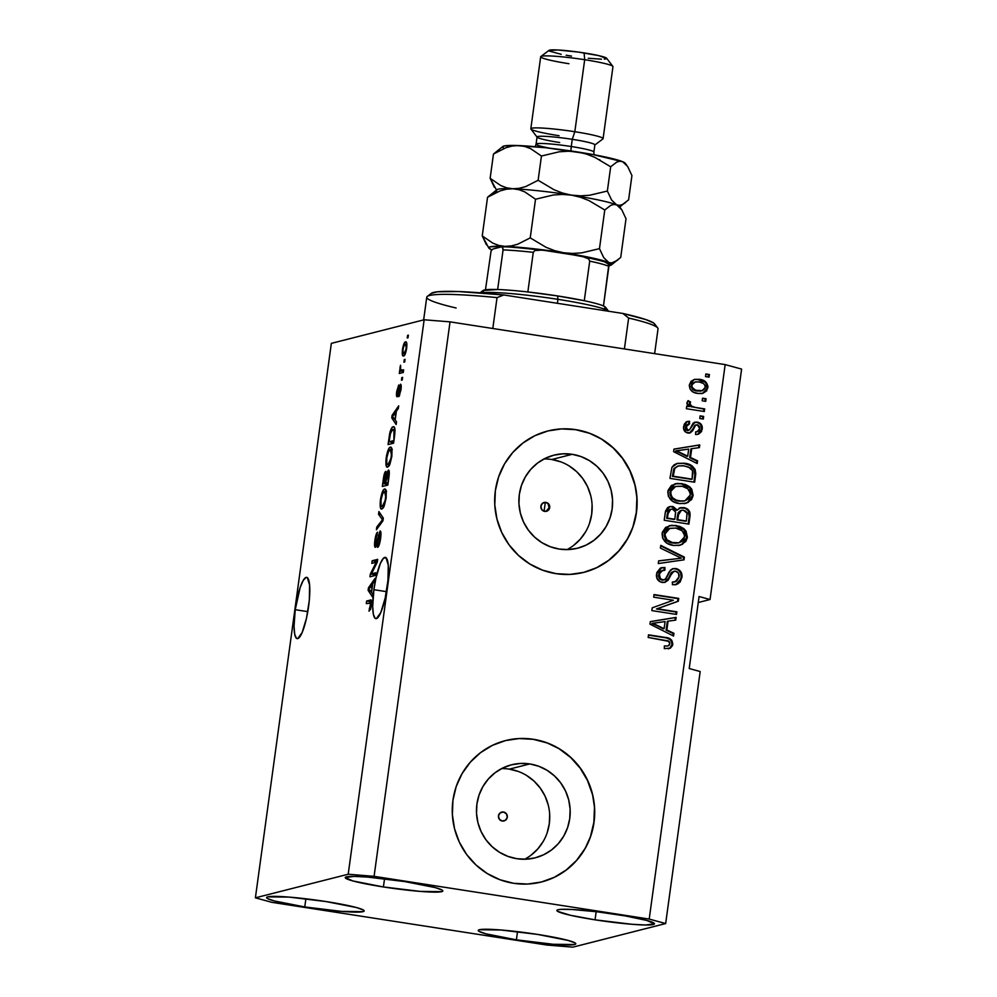 <?xml version="1.0" encoding="UTF-8"?>
<svg xmlns="http://www.w3.org/2000/svg" width="997" height="997" viewBox="0 0 997 997"><rect width="100%" height="100%" fill="white"/><g stroke="black" fill="none" stroke-linecap="round" stroke-linejoin="round"><path stroke-width="1.5" d="M546.094 511.374L549.06 507.735L548.213 504.357M545.907 502.388A4.561 4.449 -104.3 0 1 546.418 511.311A4.561 4.449 -104.3 0 1 544.674 511.386L541.745 509.592L540.885 506.202L542.605 503.223L545.907 502.388L548.849 504.195L549.696 507.573L547.976 510.551L544.674 511.386A4.561 4.449 -104.3 0 1 544.175 502.463A4.561 4.449 -104.3 0 1 545.907 502.388L545.284 502.55L545.907 502.388M503.497 812.019A4.561 4.449 -104.3 0 1 503.996 820.942A4.561 4.449 -104.3 0 1 502.264 821.029L499.323 819.222L498.463 815.833L500.195 812.854L503.497 812.019L506.426 813.826L507.286 817.204L505.554 820.195L502.264 821.029A4.561 4.449 -104.3 0 1 501.753 812.106L503.497 812.019L500.182 812.867L501.765 812.106A4.561 4.449 -104.3 0 1 503.497 812.019M524.621 859.252A48.006 46.797 75.7 0 0 549.06 808.903A48.006 46.797 75.7 0 0 509.367 769.136L529.818 763.939A48.006 46.797 -104.3 0 1 570.122 809.128A48.006 46.797 -104.3 0 1 535.152 857.844A48.006 46.797 -104.3 0 1 516.832 858.704L507.909 856.386L499.572 852.335L492.144 846.715L485.913 839.723L481.127 831.648L477.962 822.799L476.529 813.49L476.902 804.118L479.071 795.008L482.922 786.533L488.343 779.006L495.098 772.725L502.937 767.927L511.561 764.786L520.633 763.44L529.818 763.939L538.754 766.257L547.091 770.307L554.506 775.94L560.738 782.919L565.523 790.995L568.701 799.856L570.122 809.153L569.748 818.537L567.592 827.647L563.729 836.122L558.32 843.649L551.565 849.93L543.714 854.728L535.09 857.856L526.017 859.202L516.832 858.704A48.006 46.797 -104.3 0 1 476.541 813.527A48.006 46.797 -104.3 0 1 511.498 764.799A48.006 46.797 -104.3 0 1 529.818 763.939L509.367 769.136A48.006 46.797 75.7 0 0 501.578 768.6M567.044 549.609A48.006 46.797 75.7 0 0 591.47 499.273A48.006 46.797 75.7 0 0 551.777 459.505L572.228 454.308A48.006 46.797 -104.3 0 1 612.532 499.485A48.006 46.797 -104.3 0 1 577.575 548.213A48.006 46.797 -104.3 0 1 559.255 549.073L550.319 546.755L541.982 542.704L534.554 537.084L528.335 530.092L523.537 522.017L520.372 513.156L518.951 503.859L519.325 494.475L521.481 485.377L525.344 476.89L530.753 469.363L537.508 463.082L545.347 458.284L553.971 455.155L563.056 453.809L572.228 454.308L581.164 456.626L589.501 460.676L596.929 466.297L603.16 473.288L607.946 481.364L611.111 490.225L612.532 499.522L612.158 508.906L610.002 518.004L606.139 526.478L600.73 534.006L593.975 540.287L586.136 545.097L577.512 548.225L568.427 549.571L559.255 549.073A48.006 46.797 -104.3 0 1 518.951 503.896A48.006 46.797 -104.3 0 1 553.921 455.168A48.006 46.797 -104.3 0 1 572.228 454.308L551.777 459.505A48.006 46.797 75.7 0 0 544.001 458.969M583.793 572.365A72.943 71.123 75.7 0 0 636.846 498.301A72.943 71.123 75.7 0 0 575.605 429.682L575.768 429.645A72.943 71.123 -104.3 0 1 637.008 498.301A72.943 71.123 -104.3 0 1 583.868 572.353A72.943 71.123 -104.3 0 1 556.039 573.661L542.468 570.134L529.793 563.978L518.502 555.429L509.043 544.811L501.765 532.535L496.955 519.076L494.786 504.943L495.359 490.686L498.637 476.853L504.494 463.966L512.72 452.526L522.989 442.98L534.903 435.689L548.014 430.928L561.81 428.884L575.768 429.645L589.339 433.159L602.014 439.316L613.292 447.865L622.751 458.483L630.029 470.758L634.852 484.218L637.008 498.35L636.447 512.608L633.17 526.441L627.3 539.327L619.075 550.768L608.806 560.314L596.891 567.605L583.781 572.365L569.985 574.409L556.039 573.661A72.943 71.123 -104.3 0 1 494.786 504.993A72.943 71.123 -104.3 0 1 547.926 430.953A72.943 71.123 -104.3 0 1 575.768 429.645L575.605 429.682A72.943 71.123 75.7 0 0 547.852 430.966M541.383 882.009A72.943 71.123 75.7 0 0 594.436 807.931A72.943 71.123 75.7 0 0 533.196 739.313L533.345 739.276A72.943 71.123 -104.3 0 1 594.598 807.944A72.943 71.123 -104.3 0 1 541.458 881.984A72.943 71.123 -104.3 0 1 513.617 883.292L500.045 879.765L487.371 873.621L476.092 865.072L466.621 854.454L459.343 842.178L454.532 828.719L452.376 814.586L452.937 800.329L456.215 786.483L462.085 773.597L470.31 762.169L480.579 752.623L492.493 745.32L505.604 740.559L519.4 738.515L533.345 739.276L546.917 742.802L559.591 748.946L570.882 757.496L580.341 768.114L587.619 780.389L592.43 793.849L594.598 807.981L594.025 822.251L590.747 836.084L584.89 848.97L576.665 860.399L566.396 869.957L554.482 877.248L541.371 882.009L527.575 884.052L513.617 883.292A72.943 71.123 -104.3 0 1 452.376 814.636A72.943 71.123 -104.3 0 1 505.516 740.584A72.943 71.123 -104.3 0 1 533.345 739.276L533.196 739.313A72.943 71.123 75.7 0 0 505.429 740.609M308.609 606.301A31.007 6.368 98.8 0 1 297.168 638.628A31.007 6.368 98.8 0 1 295.237 609.69L307.786 611.647L295.237 609.69L300.159 587.557L303.238 580.366L306.116 577.388L307.338 577.649L309.618 585.152L309.307 600.356L306.503 618.14L302.153 632.497L297.742 638.603L296.508 638.342L294.726 634.391L294.04 626.415L295.237 609.69A31.007 6.368 98.8 0 1 306.69 577.363A31.007 6.368 98.8 0 1 308.609 606.301M387.26 586.298A31.007 6.368 98.8 0 1 375.819 618.639A31.007 6.368 98.8 0 1 373.9 589.701L386.437 591.645L373.9 589.701L376.006 577.861L380.356 563.492L383.384 558.32L386.001 557.647L388.269 565.162L387.958 580.366L385.154 598.138L380.804 612.507L376.392 618.601L375.159 618.352L373.377 614.389L372.691 606.413L373.9 589.701A31.007 6.368 98.8 0 1 385.341 557.36A31.007 6.368 98.8 0 1 387.26 586.298M595.047 919.832L596.169 911.682L595.047 919.832L631.824 924.269L645.595 925.004L654.443 923.858A49.239 4.2 7.8 0 1 595.047 919.832A49.239 4.2 7.8 0 1 556.887 910.448A49.239 4.2 7.8 0 1 616.283 914.436A49.239 4.2 7.8 0 1 654.456 923.82L646.841 920.455L625.368 915.931L597.253 911.806L571.979 909.488L561.037 909.351L558.046 909.738L556.887 910.411L557.61 911.333L570.384 915.271L595.047 919.832M516.396 939.835L517.518 931.672L516.396 939.835L553.173 944.271L574.633 944.533L575.792 943.86L575.07 942.938L568.19 940.458L537.632 934.426A49.239 4.2 7.8 0 1 575.805 943.81A49.239 4.2 7.8 0 1 516.396 939.835A49.239 4.2 7.8 0 1 478.236 930.45A49.239 4.2 7.8 0 1 537.632 934.426L500.855 929.989L479.395 929.727L478.236 930.4L478.959 931.323L485.838 933.803L516.396 939.835M304.758 906.946L305.88 898.796L304.758 906.946L341.547 911.395L362.995 911.644L364.154 910.984L363.431 910.049L356.565 907.569L325.994 901.55A49.239 4.2 7.8 0 1 364.167 910.934A49.239 4.2 7.8 0 1 304.758 906.946A49.239 4.2 7.8 0 1 266.598 897.562A49.239 4.2 7.8 0 1 325.994 901.55L289.217 897.113L267.757 896.851L266.61 897.524L267.321 898.447L274.2 900.927L304.758 906.946M383.409 886.956L384.53 878.793L383.409 886.956L420.198 891.393L441.646 891.654L442.805 890.982L442.095 890.059L435.215 887.579L404.645 881.56A49.239 4.2 7.8 0 1 442.818 890.932A49.239 4.2 7.8 0 1 383.409 886.956A49.239 4.2 7.8 0 1 345.249 877.572L352.851 880.937L383.409 886.956M545.259 502.55L543.851 502.563M678.471 465.886L673.997 468.49L674.782 468.291L673.997 468.49L672.414 476.404L673.199 476.205L674.782 468.291L678.471 465.886L684.104 465.861L689.999 467.805C692.454 469.388 693.364 471.681 692.728 474.647L692.117 479.146L691.332 479.345L672.414 476.404L691.332 479.345L672.414 476.404L673.785 468.889L677.636 466.098M700.181 671.529L665.66 923.558L572.851 947.15L546.967 945.056L271.832 902.322L255.394 897.823L348.202 874.232L424.149 319.775L331.34 343.367L255.394 897.823L331.34 343.367L424.149 319.775L348.202 874.232L374.087 876.326L649.209 919.072L725.168 364.603L450.033 321.857L374.087 876.326L450.033 321.857L424.149 319.775L450.033 321.857L725.168 364.603L649.209 919.072L665.66 923.558L700.181 671.529L689.214 668.538L699.084 596.53L710.038 599.521L698.261 602.512L710.038 599.521L741.606 369.089L710.038 599.521L699.084 596.53L689.214 668.538L700.181 671.529M371.445 573.898L375.832 572.777L375.47 575.394L369.962 576.802L370.348 574.01L376.193 562.258L371.806 563.38L372.168 560.763L377.676 559.354L377.29 562.158L371.445 573.898L377.29 562.158L377.676 559.354L372.168 560.763L371.806 563.38L376.193 562.258L370.348 574.01L369.962 576.802L375.47 575.394L375.832 572.777L371.445 573.898L374.972 574.446L371.445 573.898M379.745 533.557L379.982 538.417C379.433 542.119 378.723 544.237 377.875 544.773L379.159 544.973L377.875 544.773L377.589 547.378C378.798 546.767 379.807 543.801 380.605 538.48C381.228 533.657 381.053 531.152 380.081 530.94L380.954 532.946L380.48 539.315L379.246 544.736L377.589 547.378L379.907 539.003L379.932 533.594L376.031 546.668L374.972 547.154L374.548 544.399L376.48 533.669L377.589 532.211L375.483 540.561L375.919 544.599L380.081 530.94L375.67 544.686L376.766 544.848L375.769 544.674L375.545 540.125L377.589 532.211C376.492 532.847 375.595 535.563 374.884 540.374C374.311 544.861 374.473 547.166 375.395 547.303C376.318 546.655 377.128 544.262 377.838 540.125L379.845 533.557M378.91 511.561L383.322 518.104L382.948 520.808L376.417 529.743L376.779 527.052L382.474 519.761L378.536 514.278L378.91 511.561L378.536 514.278L382.474 519.761L376.779 527.052L376.417 529.743L382.948 520.808L383.322 518.104L378.91 511.561M386.101 498.301L383.06 508.134L381.041 508.782L380.231 506.638L380.829 497.441L383.309 490.15L384.904 489.004L385.989 490.001L386.101 498.301L386.275 491.097L384.655 489.029C383.072 489.253 381.677 492.817 380.455 499.721C379.795 506.613 380.306 509.704 381.988 508.981L384.219 505.953L386.101 498.301M391.846 456.402L388.793 466.247L386.774 466.883L385.964 464.739L386.562 455.542L389.054 448.264L390.65 447.105L391.734 448.102L391.846 456.402L392.02 449.198L390.388 447.13C388.818 447.354 387.422 450.918 386.2 457.822C385.54 464.714 386.038 467.805 387.721 467.082L389.964 464.054L391.846 456.402M395.173 419.999L396.519 421.781L396.145 424.51L391.746 417.855L392.095 415.3L398.7 405.854L398.326 408.571L396.382 411.188L395.173 419.999L396.382 411.188L398.326 408.571L398.7 405.854L392.095 415.3L391.746 417.855L396.145 424.51L396.519 421.781L395.173 419.999M407.599 335.353L408.384 335.154L408.022 337.771L407.237 337.971L407.599 335.353L407.237 337.971L408.022 337.771L408.384 335.154L407.599 335.353M405.492 341.896L406.863 343.928L406.514 349.224L405.206 354.109L403.249 355.979L402.265 353.848L402.614 348.626L403.91 343.778L405.492 341.896C404.371 341.971 403.361 344.488 402.489 349.448C402.015 354.371 402.389 356.54 403.598 355.954C404.732 355.929 405.742 353.412 406.639 348.389C407.112 343.417 406.726 341.248 405.492 341.896L405.879 341.859M404.284 359.568L405.069 359.369L404.707 361.986L403.922 362.185L404.284 359.568L403.922 362.185L404.707 361.986L405.069 359.369L404.284 359.568M401.554 370.373L403.511 370.685L401.554 370.373L403.635 369.85L403.274 372.467L399.274 373.489L400.532 365.263L400.62 369.65L401.554 370.373L399.984 367.793L400.271 370.697L399.274 373.489L403.274 372.467L403.635 369.85L400.806 370.111M401.816 377.576L402.601 377.377L402.24 379.994L401.455 380.193L401.816 377.576L401.455 380.193L402.24 379.994L402.601 377.377L401.816 377.576M400.221 386.824L400.919 390.151L398.788 396.669L400.931 390.101C401.417 386.263 401.28 384.306 400.482 384.231L401.18 387.733L399.373 395.946L400.42 386.948L397.591 396.295L396.993 396.781L396.557 395.996L396.632 392.357L398.725 384.992L397.604 393.927L400.482 384.231L397.392 394.176L398.725 384.992L396.769 391.26C396.295 394.787 396.407 396.619 397.105 396.781L399.772 387.521L401.218 386.973L400.333 386.836M393.142 426.853L394.388 427.377L395.036 430.405L393.591 443.167L388.082 444.562L390.101 431.788L391.447 428.398L393.142 426.853C392.02 426.741 390.874 428.934 389.702 433.421L388.082 444.562L393.591 443.167L394.6 435.739C395.323 428.947 394.824 425.981 393.142 426.853L393.616 426.816M388.344 470.086L389.329 472.927L387.845 485.065L382.337 486.461L384.431 473.625L385.914 471.382L386.512 473.899L388.344 470.086L386.512 473.899L385.739 471.382C384.78 471.992 383.995 474.41 383.409 478.647L382.337 486.461L387.845 485.065L388.917 477.301C389.565 472.428 389.378 470.023 388.344 470.086L388.556 470.073M371.545 592.492L372.89 594.274L372.517 597.004L368.117 590.349L368.466 587.794L375.071 578.347L374.698 581.064L372.753 583.681L371.545 592.492L372.753 583.681L374.698 581.064L375.071 578.347L368.466 587.794L368.117 590.349L372.517 597.004L372.89 594.274L371.545 592.492M371.445 605.291L370.523 609.329L368.99 611.161L370.884 603.173L366.285 603.634L366.647 601.017L370.996 600.094L371.445 605.291C371.856 601.041 371.495 599.297 370.386 600.069L366.647 601.017L366.285 603.634L370.759 602.836L368.99 611.161L370.523 609.329L371.445 605.291M657.235 608.768L676.888 611.822L676.527 614.439L651.839 610.6L652.225 607.821L673.361 600.244L653.683 597.178L654.032 594.561L678.733 598.399L678.346 601.203L657.235 608.768L678.346 601.203L678.733 598.399L654.032 594.561L653.683 597.178L673.361 600.244L652.225 607.821L651.839 610.6L676.527 614.439L676.888 611.822L676.103 612.021L675.792 614.326L676.103 612.021L676.888 611.822L657.235 608.768M672.676 568.739L677.262 568.901L680.814 571.667L681.985 576.827L680.203 581.949L677.324 584.18L672.414 584.716L672.452 582.049L676.402 581.313L678.945 577.5L678.533 573.2L675.517 571.156L672.539 572.004L668.115 580.242L664.887 582.385L660.251 581.887L656.911 578.347L656.824 572.614L660.263 568.203L664.949 567.517L664.912 570.184L661.161 571.032L659.403 574.471L660.388 578.671L663.366 579.93L666.058 578.634L670.557 570.022L673 568.639L675.804 568.527L673.062 568.626L669.373 571.505L665.311 579.431L663.628 580.03M660.774 545.371L684.378 557.136L684.004 559.84L658.282 563.542L658.656 560.85L681.287 558.183L660.4 548.088L660.774 545.371L660.4 548.088L681.287 558.183L658.656 560.85L658.282 563.542L684.004 559.84L684.378 557.136L683.593 557.335L683.232 559.953L683.593 557.335L684.378 557.136L660.774 545.371M669.149 525.731L675.355 525.656L683.867 529.606L686.621 537.607L687.407 537.408L685.836 541.471L680.428 545.097L673.698 545.471L667.143 543.303L662.594 538.093L662.307 532.323L665.622 527.425L671.629 525.269L679.593 526.304L683.768 528.597L686.036 531.102L687.407 537.408L684.652 529.407L676.14 525.456L669.548 525.618L662.083 533.457C662.444 540.636 666.32 544.636 673.698 545.471L679.792 545.272L682.521 544.237L679.406 545.371M674.894 483.832L681.088 483.769L689.6 487.707L692.367 495.708L693.152 495.509L691.569 499.584L686.16 503.198L679.443 503.572L672.875 501.404L668.326 496.194L668.04 490.437L671.355 485.527L677.362 483.383L685.325 484.417L689.5 486.698L691.781 489.203L693.152 495.509L690.385 487.508L681.873 483.57L675.281 483.719L667.816 491.558C668.177 498.737 672.053 502.737 679.443 503.572L685.537 503.373L688.254 502.338L685.138 503.473M690.497 457.473L697.576 460.826L697.202 463.555L673.611 451.666L673.96 449.111L699.757 444.899L699.383 447.616L691.706 448.675L690.497 457.473L691.706 448.675L699.383 447.616L699.757 444.899L673.96 449.111L673.611 451.666L697.202 463.555L697.576 460.826L696.791 461.025L696.492 463.194L696.791 461.025L697.576 460.826L690.497 457.473M705.864 373.975L709.39 374.523L709.041 377.14L705.515 376.592L705.864 373.975L705.515 376.592L709.041 377.14L709.39 374.523L708.605 374.722L708.294 377.028L708.605 374.722L709.39 374.523L705.864 373.975M694.024 379.508L700.206 379.458L705.564 381.739L707.932 386.126L706.661 390.886L702.536 393.404L698.448 393.528L693.426 392.182L690.011 389.017L689.301 384.942L691.046 381.303L694.548 379.371L699.383 379.321L694.423 379.408L689.301 384.942C689.55 390.064 692.329 392.893 697.638 393.416L702.848 393.329L707.895 387.833L702.436 393.429M702.549 398.189L706.075 398.738L705.714 401.355L702.187 400.806L702.549 398.189L702.187 400.806L705.714 401.355L706.075 398.738L705.29 398.937L704.979 401.243L705.29 398.937L706.075 398.738L702.549 398.189M695.383 407.437L704.692 408.895L704.331 411.512L686.372 408.72L686.734 406.103L689.6 406.539L686.995 404.134L687.681 401.13L690.56 402.015L689.986 404.084L690.909 405.866L695.383 407.437L691.768 406.402L689.999 403.735L690.56 402.015L688.129 400.632L686.833 402.95L689.6 406.539L686.734 406.103L686.372 408.72L704.331 411.512L704.692 408.895L703.894 409.094L703.583 411.387L703.894 409.094L704.692 408.895L695.383 407.437M700.131 415.874L703.658 416.422L703.296 419.039L699.769 418.491L700.131 415.874L699.769 418.491L703.296 419.039L703.658 416.422L702.873 416.621L702.549 418.914L702.873 416.621L703.658 416.422L700.131 415.874M697.289 422.117L700.53 423.6L702.224 426.766L701.564 431.502L698.623 434.106L695.607 434.555L695.644 431.888L698.386 431.165L699.545 429.346L699.595 426.753L697.962 424.959L695.545 425.258L692.678 430.729L690.223 432.848L685.886 432.299L683.593 428.648L684.216 424.273L686.36 421.831L689.563 421.245L689.525 423.912L687.245 424.56L686.198 426.728L686.322 428.972L688.167 430.368L689.725 429.508L693.152 423.114L697.289 422.117L694.884 422.18L689.55 429.757L687.942 430.355L686.198 426.728L689.525 423.912L689.563 421.245L687.332 421.469L683.618 426.429C683.182 429.956 684.627 432.162 687.942 433.034L689.849 432.96L695.657 425.146L697.364 424.797L699.695 428.623L697.165 431.738L695.644 431.888L695.607 434.555L698.037 434.281L701.439 429.408L697.638 434.38L699.296 433.533L702.237 429.209C702.623 425.345 700.966 422.977 697.289 422.117L696.504 422.317L697.289 422.117M684.49 463.244L690.909 465.3L695.071 469.3L695.769 473.637L694.647 482.212L669.947 478.373L671.928 467.331L674.259 464.714L677.486 463.343L684.49 463.244L677.324 463.393L671.928 467.331L669.947 478.373L694.647 482.212L695.657 474.771L694.872 474.971L693.9 482.087L694.872 474.971L695.657 474.771C695.582 467.78 691.868 463.929 684.49 463.244L683.705 463.443L684.49 463.244M683.768 507.598L687.893 509.355L689.7 511.785L688.902 524.098L664.214 520.272L665.535 511.137L667.492 507.747L669.834 506.601L673.199 506.663L677.225 510.115L680.079 507.822L683.768 507.598L680.565 507.672L677.225 510.115L672.439 506.501L669.822 506.601L665.286 512.446L664.214 520.272L688.902 524.098L689.961 516.346L689.176 516.546L688.167 523.986L689.176 516.546L689.961 516.346C690.597 511.461 688.528 508.545 683.768 507.598L682.97 507.797L683.768 507.598M666.868 629.967L673.947 633.319L673.573 636.049L649.982 624.159L650.331 621.605L676.128 617.38L675.754 620.109L668.077 621.168L666.868 629.967L668.077 621.168L675.754 620.109L676.128 617.38L650.331 621.605L649.982 624.159L673.573 636.049L673.947 633.319L673.162 633.519L672.863 635.687L673.162 633.519L673.947 633.319L666.868 629.967M668.214 648.823L670.582 647.614L671.966 644.598L669.685 648.274L670.47 648.075L672.751 644.398L671.966 644.598L671.691 641.719L669.909 639.451L665.286 637.432L648.474 635.139L664.488 637.631C669.236 637.843 671.716 640.174 671.966 644.598L672.751 644.398L672.514 645.508L670.47 648.075L664.314 648.648L664.351 645.981L667.666 646.006L669.436 645.009L669.872 642.965L669.087 641.432L648.162 637.444L648.524 634.827L669.174 638.429L671.754 640.248L672.751 644.398C672.501 639.974 670.021 637.644 665.286 637.432L648.524 634.827L648.162 637.444L668.376 640.934L669.884 643.838L668.002 645.944L664.351 645.981L664.314 648.648L670.47 648.075L668.688 648.686M741.606 369.089L725.168 364.603L741.606 369.089M348.202 874.232L374.087 876.326L649.209 919.072L665.66 923.558L572.851 947.15L546.967 945.056L271.832 902.322L255.394 897.823L348.202 874.232M404.645 881.56L367.868 877.111L354.097 876.388L345.261 877.522A49.239 4.2 7.8 0 1 404.645 881.56M705.826 374.286L708.605 374.722L705.826 374.286M707.895 387.833C707.621 382.649 704.779 379.807 699.383 379.321L698.598 379.521C703.994 380.007 706.836 382.848 707.11 388.032L707.895 387.833M701.751 393.603L703.334 393.08M704.692 392.257L707.11 388.032L705.901 383.16M704.767 381.938L696.965 379.334M695.196 381.988L691.071 385.602L695.196 381.988L699.196 381.963C702.798 382.212 704.842 384.007 705.34 387.359L702.025 390.774L697.987 390.799C694.386 390.55 692.342 388.755 691.856 385.403L691.071 385.602C691.557 388.955 693.6 390.762 697.202 390.998L692.99 389.503L691.095 386.749L692.03 383.546L695.021 382.075M701.701 390.836L697.763 391.073M700.816 391.061L700.143 391.148M697.202 390.998L702.025 390.774M702.511 398.513L705.29 398.937L702.511 398.513M686.684 406.415L689.6 406.539L686.684 406.415M687.743 401.056L690.56 402.015L689.214 403.935L689.999 403.735L689.214 403.935L690.983 406.602L703.894 409.094L690.983 406.602L689.239 404.67L689.774 402.215L687.743 401.056M691.856 406.963L690.983 406.602M700.081 416.185L702.873 416.621L700.081 416.185M695.657 425.146L697.364 424.797M689.426 433.047L691.706 431.215L694.872 425.345L693.538 427.663L694.323 427.464L689.45 433.034M686.97 421.581L689.563 421.245L688.777 421.444L688.74 423.949L688.777 421.444L686.609 421.656M688.74 424.111L685.413 426.928L686.447 424.759L689.525 423.912M685.413 426.928L686.198 426.728L685.413 426.928L687.157 430.554L688.765 429.956L686.16 430.093L685.35 427.489M689.55 429.757L687.942 430.355M694.51 422.292L696.504 422.317C700.181 423.177 701.838 425.545 701.439 429.408L701.103 425.794L699.744 423.8L697.09 422.429L694.311 422.329M701.103 425.794L699.744 423.8M688.042 430.48L687.157 430.554M685.537 429.171L685.338 428.049M694.872 425.345L696.13 424.959M697.601 431.365L696.292 431.963M673.947 449.186L699.757 444.899L698.972 445.098L698.61 447.715L698.972 445.098L673.947 449.186M690.921 448.874L691.706 448.675L690.921 448.874L689.712 457.673L696.791 461.025L689.712 457.673L690.921 448.874M680.079 452.887L686.945 456.377L680.079 452.887M687.731 456.177L675.567 450.98L688.703 449.086L687.731 456.177L686.945 456.377L687.731 456.177L688.703 449.086L676.352 450.781L687.731 456.177M676.938 463.493L683.705 463.443C691.083 464.128 694.797 467.979 694.872 474.971L694.311 469.562L690.123 465.499L683.705 463.443L676.701 463.543M686.21 485.302L681.873 483.57L675.293 483.744M691.818 497.877L692.367 495.708L687.469 502.538L693.152 495.509L692.367 495.708L691.968 491.371L689.6 487.707L690.385 487.508L687.756 486.187M684.291 503.684L688.404 501.99L690.784 499.784M675.63 486.436L669.922 492.194L675.704 486.399L681.437 486.175C686.995 486.748 689.936 489.714 690.26 495.085L684.839 500.855L679.842 500.968C674.084 500.482 671.043 497.491 670.707 491.995L669.922 492.194C670.258 497.69 673.299 500.681 679.057 501.167L684.054 501.067L678.172 501.017L672.452 498.637L670.046 494.898L670.495 490.25M671.592 488.63L673.997 486.922M678.172 501.017L677.312 500.83M669.436 506.725L672.439 506.501L671.654 506.7L676.44 510.314L677.225 510.115L676.44 510.314L674.52 507.859M680.178 507.785L682.97 507.797C687.743 508.744 689.812 511.673 689.176 516.546L688.154 510.638M689.276 515.785L689.313 515.013M687.12 509.567L685.836 508.707M684.465 508.134L679.293 508.021M673.174 507.112L670.32 506.626M681.462 510.252L678.945 512.433L677.723 519.686L686.372 521.032L687.033 512.944L685.774 511.125L682.933 510.152L680.639 510.464L677.599 515.063L678.384 514.863L677.599 515.063L676.938 519.886L677.723 519.686L678.384 514.863L681.425 510.265L683.419 510.215L687.12 513.256L686.372 521.032L685.587 521.232L676.938 519.886L685.587 521.232L676.938 519.886L678.159 512.632L680.677 510.452M670.707 509.23L667.255 514.016L668.04 513.816L667.255 514.016L666.669 518.29L667.454 518.091L668.04 513.816L670.707 509.23L672.489 509.18L675.58 512.009L674.832 519.238L674.047 519.437L666.669 518.29L674.047 519.437L666.669 518.29L667.853 511.237L669.859 509.442M668.04 513.816L667.454 518.091L674.832 519.238L675.63 512.657L674.533 510.028L672.028 509.131L669.797 509.604L668.04 513.816M680.477 527.201L676.14 525.456L669.56 525.643M686.086 539.763L686.621 537.607L681.736 544.437L687.407 537.408L686.621 537.607L686.235 533.27L683.867 529.606L684.652 529.407L682.01 528.086M678.546 545.583L682.671 543.888L685.051 541.67M674.146 543.166L668.9 541.857L666.058 539.925L664.152 535.9L664.75 532.149M665.859 530.529L668.252 528.809M679.094 542.754L673.311 543.066L679.094 542.754L682.073 541.284L684.092 538.629L684.553 535.215L682.073 530.666L675.704 528.074C681.263 528.634 684.204 531.613 684.515 536.984L679.094 542.754L672.352 542.518L666.843 539.713L664.899 534.791L666.644 530.317L669.972 528.298L675.704 528.074L669.186 528.497L664.176 534.08C664.513 539.589 667.566 542.58 673.311 543.066L674.097 542.867C668.351 542.38 665.298 539.389 664.974 533.881L669.884 528.323M678.309 542.954L674.981 543.24M672.439 542.904L671.567 542.729M658.643 560.962L681.287 558.183L658.643 560.962M660.699 545.92L683.593 557.335L660.699 545.92M673.972 571.219L669.199 576.927L673.972 571.219L675.517 571.156C678.309 571.966 679.493 573.886 679.044 576.914L675.106 581.862L672.452 582.049L672.414 584.716L676.228 584.554L681.911 577.587L675.829 584.641M672.452 582.273L675.106 581.862M661.31 567.779L664.949 567.517L661.709 567.667L656.512 574.11C656.063 578.634 657.983 581.425 662.27 582.472L664.874 582.385L669.984 576.727L664.488 582.472M662.669 570.334L658.618 574.671L662.669 570.334L664.912 570.184L664.949 567.517L664.164 567.717L664.127 570.159L664.164 567.717L662.656 567.629M665.311 579.431L662.693 579.868C660.064 579.107 658.967 577.313 659.403 574.471L658.618 574.671C658.182 577.512 659.279 579.307 661.908 580.067L664.525 579.631M681.911 577.587C682.434 572.739 680.403 569.723 675.804 568.527L675.019 568.726C679.605 569.923 681.649 572.939 681.113 577.786L681.911 577.587M674.944 584.865L676.539 584.379M677.96 583.569L680.141 581.014L681.2 577.026L680.727 573.238L679.032 570.695M676.489 569.1L673.137 568.664M663.915 579.942L662.581 580.129M661.908 580.067L659.079 578.148L658.568 575.119M658.618 574.671L659.765 571.804L662.17 570.471M665.46 582.049L667.703 579.905L671.068 573.026L673.673 571.331M671.068 573.026L671.754 572.203M675.094 581.787L672.252 582.273M653.995 594.885L678.733 598.399L677.935 598.599L677.561 601.403L678.346 601.203L656.45 608.968L676.103 612.021L656.45 608.968L677.561 601.403L677.935 598.599L653.995 594.885M650.318 621.679L676.128 617.38L675.343 617.592L674.981 620.209L675.343 617.592L650.318 621.679M667.292 621.368L668.077 621.168L667.292 621.368L666.083 630.166L673.162 633.519L666.083 630.166L667.292 621.368M656.45 625.381L663.317 628.858L656.45 625.381M664.102 628.658L651.938 623.474L665.074 621.58L664.102 628.658L663.317 628.858L664.102 628.658L665.074 621.58L652.723 623.275L664.102 628.658M699.196 381.963L695.806 381.876L692.815 383.347L691.856 385.403L692.267 387.621L695.794 390.288L702.486 390.637L705.029 388.469L705.166 385.665L703.408 383.459L699.196 381.963M673.798 471.78L673.199 476.205L692.117 479.146L692.566 470.696L688.603 467.095L682.833 465.699L677.81 466.085L674.957 468.017L673.798 471.78M675.704 486.399L672.377 488.43L670.919 491.01L670.831 494.686L672.589 497.827L676.377 500.133L681.512 501.142L684.827 500.868L688.428 498.824L690.098 495.92L690.285 493.316L687.818 488.767L682.297 486.324L675.704 486.399M403.959 353.337L406.614 348.551L405.405 344.476L404.072 345.598L403.137 348.788L402.987 352.203L403.959 353.337C403.124 353.848 402.825 352.527 403.05 349.361C403.698 346.021 404.408 344.401 405.168 344.501C406.003 343.99 406.302 345.311 406.078 348.464C405.43 351.816 404.72 353.449 403.959 353.337L405.393 353.623M405.168 344.501L406.901 344.7M403 372.529L403.149 371.407L399.623 370.859L403.424 371.345L403 372.529M403.449 371.196L400.271 370.697L403.449 371.196M400.532 365.263L399.984 367.793L400.657 367.893L400.532 365.263M398.302 394.326L397.342 394.176M398.526 393.379L397.84 393.267L398.526 393.379M399.149 390.375L398.464 390.276L399.149 390.375M393.927 418.192L391.746 417.855L393.927 418.192M393.254 415.487L392.095 415.3L393.254 415.487M394.65 419.301L392.494 416.434L396.22 412.322L395.261 419.401L395.622 412.222L392.494 416.434L394.65 419.301M391.809 443.615L392.008 442.232L391.809 443.615M390.35 433.521L389.702 433.421L390.35 433.521M394.6 429.67L394.924 429.046M393.74 442.045L392.606 442.332L393.74 442.045M392.768 429.47L390.587 432.648L389.079 441.783L393.304 440.711L389.079 441.783L392.606 442.332L389.079 441.783L390.288 433.77L392.768 429.47L395.036 430.293L393.977 430.131L393.915 440.799L394.226 430.991L392.768 429.47L393.977 430.131M391.148 447.254L390.388 447.13L391.148 447.254M392.282 449.273L391.696 450.457M389.416 464.54L389.491 465.287M390.014 449.759L388.107 452.289L386.786 458.084L386.774 463.381L388.095 464.465C386.761 465.188 386.35 462.92 386.848 457.635L388.618 451.167L390.014 449.759C391.285 449.161 391.684 451.429 391.198 456.589C390.288 461.698 389.254 464.328 388.095 464.465L389.628 464.801M388.095 464.465L391.809 456.676L390.388 449.734L392.12 450.008M386.076 485.514L386.263 484.131L386.076 485.514M387.135 473.999L386.512 473.899L387.135 473.999M388.007 483.944L386.873 484.23L388.007 483.944M385.478 473.974L383.347 483.682L384.992 483.258L383.347 483.682L386.873 484.23L383.347 483.682L385.602 473.974L386.612 476.18L385.926 476.068L386.225 478.734L384.992 483.258L388.032 483.732L384.992 483.258L385.602 473.961L387.073 474.198M387.983 472.703L385.627 483.096L387.559 482.61L385.627 483.096L388.07 483.47L385.627 483.096L387.983 472.703L389.191 474.983L388.556 474.896L388.169 482.698L388.12 472.703L389.329 472.89M385.403 489.153L384.655 489.029L385.403 489.153M386.549 491.16L385.964 492.356M383.671 506.439L383.758 507.186M384.281 491.658L382.374 494.188L381.041 499.983L381.041 505.28L382.35 506.364C381.028 507.087 380.605 504.818 381.103 499.534L382.885 493.066L384.281 491.658C385.552 491.06 385.939 493.328 385.453 498.488C384.555 503.597 383.509 506.227 382.35 506.364L383.895 506.7M382.35 506.364L386.063 498.575L384.655 491.633L386.387 491.895M378.224 527.276L376.779 527.052L378.224 527.276M382.674 521.182L381.465 520.982L382.674 521.182M383.184 519.088L381.764 518.876L383.184 519.088M381.004 514.664L378.536 514.278L381.004 514.664M380.979 533.756L379.932 533.594M375.769 544.674L376.766 544.836M378.86 535.264L378.237 535.165L378.86 535.264M373.701 575.855L373.875 574.559L370.348 574.01L374.012 574.297L373.701 575.855M377.165 562.408L376.193 562.258L377.165 562.408M375.533 562.433L375.695 561.311L372.168 560.763L377.464 560.862L375.695 561.311L375.533 562.433M374.972 574.446L375.632 574.272L374.972 574.446M370.298 590.685L368.117 590.349L370.298 590.685M369.625 587.981L368.466 587.794L369.625 587.981M371.021 591.794L368.865 588.928L372.591 584.803L371.632 591.894L371.993 584.716L368.865 588.928L371.021 591.794M370.722 608.793L369.276 608.569L370.722 608.793M371.669 602.973L370.759 602.836L371.669 602.973M370.074 602.674L370.759 602.836M370.024 602.687L370.174 601.565L366.647 601.017L371.607 601.203L370.174 601.565L370.024 602.687M371.158 600.194L370.386 600.069L371.158 600.194M546.767 742.84L533.196 739.313L519.238 738.565M554.32 877.285L566.234 869.995L576.503 860.448L584.728 849.008M590.598 836.122L593.876 822.288L594.436 808.031M592.28 793.899L587.457 780.427L580.179 768.151L570.72 757.546L559.442 748.996M589.177 433.197L575.605 429.682L561.647 428.922M596.729 567.654L608.644 560.351L618.913 550.805L627.138 539.377M633.008 526.491L636.285 512.645L636.859 498.388M634.69 484.255L629.88 470.796L622.602 458.52L613.13 447.902L601.852 439.353M573.524 545.496L580.279 539.203L585.688 531.688M589.551 523.201L591.707 514.103L592.081 504.719M590.66 495.422L587.495 486.561L582.709 478.485L576.478 471.494L569.05 465.873M560.713 461.823L551.777 459.505M531.114 855.127L537.869 848.846L543.278 841.318M547.141 832.844L549.297 823.734L549.671 814.35M548.25 805.053L545.085 796.192L540.287 788.116L534.068 781.137L526.64 775.504M518.303 771.454L509.367 769.136M544.088 511.249L545.284 502.55L544.088 511.249M456.14 307.998A116.711 9.97 7.8 0 1 427.302 296.396A116.711 9.97 7.8 0 1 497.042 297.605L492.805 328.499L497.042 297.605A116.711 9.97 -172.2 0 0 426.753 297.181L423.65 319.9M654.63 353.648L658.032 328.86A116.711 9.97 -172.2 0 0 628.646 318.043L624.409 348.95L628.646 318.043A116.711 9.97 7.8 0 1 657.721 327.963L654.605 323.888A113.072 9.658 -172.2 0 0 622.888 313.469L645.969 319.626L653.596 322.978L654.867 324.361M431.365 293.33L437.409 291.797L458.433 291.535L503.797 294.975L622.888 313.469L628.646 318.043L622.888 313.469L503.797 294.975A113.072 9.658 -172.2 0 0 431.389 293.317L427.302 296.396M497.042 297.605L503.797 294.975L497.042 297.605M497.653 289.516A62.001 5.297 -172.2 0 0 483.121 290.501L497.653 289.516A62.001 5.297 7.8 0 1 527.849 291.959A62.001 5.297 -172.2 0 0 497.653 289.516L503.074 249.911L497.653 289.516M557.635 295.947A62.001 5.297 -172.2 0 0 527.849 291.959L557.635 295.947L584.279 300.72A62.001 5.297 -172.2 0 0 557.635 295.947L557.934 299.337L557.635 295.947M481.152 292.894A65.652 5.608 7.8 0 1 557.934 299.337A65.652 5.608 -172.2 0 0 481.152 292.894M557.385 303.3L557.934 299.337L557.385 303.3M608.644 311.338L605.54 307.275A62.001 5.297 -172.2 0 0 603.472 305.967L605.69 307.55L604.232 308.659M608.569 311.251A65.652 5.608 -172.2 0 0 557.934 299.337A65.652 5.608 7.8 0 1 608.569 311.251M483.508 291.872L483.121 290.513L480.068 292.806M501.653 246.807L492.904 249.026L491.072 250.995L485.464 289.803L491.072 250.995L492.904 249.026L501.653 246.807L502.675 247.094L503.074 249.911A62.001 5.297 7.8 0 1 533.27 252.353L527.849 291.959L533.27 252.353L534.903 250.521L542.343 250.085L581.625 256.192L586.473 257.525L588.641 258.871L589.713 261.127A62.001 5.297 7.8 0 1 608.893 266.361L603.472 305.967A62.001 5.297 -172.2 0 0 584.279 300.72A62.001 5.297 7.8 0 1 603.472 305.967L608.868 264.392L604.481 261.787L591.258 258.173M502.201 246.782L503.074 249.911A62.001 5.297 -172.2 0 1 533.27 252.353L534.903 250.521L537.333 249.886L542.343 250.085L581.625 256.192L588.641 258.871L589.713 261.127L584.279 300.72L589.713 261.127A62.001 5.297 -172.2 0 1 608.893 266.361L608.008 263.22M509.479 247.032L530.304 248.714M608.893 266.361L608.968 265.19M581.625 256.192L603.995 261.526L608.245 263.32M501.99 246.758C511.81 246.895 524.97 247.954 541.483 249.96L542.343 250.085M540.636 249.873A58.362 4.985 -172.2 0 0 502.276 246.807M536.112 144.054A29.175 2.493 7.8 0 1 571.281 146.522A29.175 2.493 7.8 0 1 593.888 152.08L594.873 144.877A29.175 2.493 -172.2 0 0 572.266 139.318L571.281 146.522A7.291 1.496 -81.2 0 0 571.007 150.971A7.291 1.496 98.8 0 1 571.281 146.522L572.266 139.318A29.175 2.493 7.8 0 1 594.748 145.076L602.923 138.919A36.478 3.116 -172.2 0 0 574.82 131.716A36.478 3.116 -172.2 0 0 530.915 129.049L537.134 137.187A29.175 2.493 7.8 0 1 572.266 139.318L574.82 131.716L584.691 59.708L584.092 52.916A29.175 2.493 -172.2 0 0 549.035 50.361L540.848 56.517A36.478 3.116 7.8 0 1 584.691 59.708A36.478 3.116 -172.2 0 0 540.686 56.767L530.815 128.775A36.478 3.116 7.8 0 1 574.82 131.716A36.478 3.116 7.8 0 1 603.098 138.67L612.956 66.662A36.478 3.116 -172.2 0 0 584.691 59.708L574.82 131.716L572.266 139.318A29.175 2.493 -172.2 0 0 537.059 136.963L536.074 144.166A29.175 2.493 7.8 0 1 571.281 146.522A29.175 2.493 7.8 0 1 593.851 152.192M559.678 142.521A29.175 2.493 7.8 0 1 537.134 137.187M568.951 63.708A36.478 3.116 7.8 0 1 540.848 56.517M559.093 135.717A36.478 3.116 7.8 0 1 530.815 128.775M549.708 148.179A29.175 2.493 7.8 0 1 536.074 144.166L535.215 146.684M488.879 247.917L491.571 249.773A62.001 5.297 7.8 0 1 488.916 248.203A62.001 5.297 7.8 0 1 504.943 246.371L498.824 245.436L492.979 243.231L482.249 235.915L488.916 248.203M496.618 191.698L493.652 192.546L487.545 197.244L482.249 235.915L487.545 197.244L500.07 190.913L506.426 189.206L512.832 188.757L518.951 189.692L524.796 191.898L535.526 199.226L530.23 237.884L517.705 244.215L511.349 245.923L504.943 246.371A62.001 5.297 7.8 0 1 563.554 252.74L554.631 250.646L546.057 247.306L530.23 237.884L535.526 199.226L553.235 195.013L562.37 194.415L571.443 195.125L580.366 197.219L588.953 200.571L604.768 209.981L599.471 248.652L581.774 252.852L572.639 253.45L563.554 252.74A62.001 5.297 7.8 0 1 608.806 262.51L603.708 257.612L599.471 248.652L604.768 209.981L610.837 205.295L613.803 204.447L616.694 204.896L619.349 206.715L621.792 209.781L626.016 218.754L620.72 257.425L614.651 262.111L611.684 262.959L608.806 262.51A62.001 5.297 7.8 0 1 611.335 264.965A62.001 5.297 7.8 0 1 608.955 265.688M611.335 264.965L620.72 257.425L626.016 218.754L621.792 209.781L616.694 204.896A62.001 5.297 -172.2 0 0 571.443 195.125L580.366 197.219L588.953 200.571L604.768 209.981L610.837 205.295L613.803 204.447L616.694 204.896L611.597 200.011L607.36 191.038L589.651 195.25L580.578 195.848L571.443 195.125A62.001 5.297 -172.2 0 0 512.832 188.757L518.951 189.692L524.796 191.898L535.526 199.226L553.235 195.013L562.37 194.415L571.443 195.125L562.57 193.057L553.996 189.717L538.131 180.283L525.593 186.613L519.238 188.321L512.832 188.757A62.001 5.297 -172.2 0 0 496.93 189.692L487.545 197.244L500.07 190.913L506.426 189.206L512.832 188.757L506.713 187.822L500.868 185.616L490.138 178.301L496.805 190.589A62.001 5.297 7.8 0 1 512.832 188.757A62.001 5.297 7.8 0 1 571.443 195.125A62.001 5.297 7.8 0 1 616.694 204.896A62.001 5.297 7.8 0 1 619.511 206.878L619.511 206.878M620.782 208.336L619.349 206.466A62.001 5.297 -172.2 0 0 616.694 204.896L611.597 200.011L607.36 191.038L610.687 166.773L616.757 162.087L619.723 161.24L622.614 161.688L625.381 163.446M617.666 260.192L611.684 262.959L608.806 262.51L603.708 257.612L599.471 248.652L581.774 252.852L572.639 253.45L563.554 252.74L554.631 250.646L546.057 247.306L530.23 237.884L517.705 244.215L511.349 245.923L504.943 246.371L498.824 245.436L492.979 243.231L482.249 235.915L486.449 244.838M491.571 249.773L491.745 249.836A62.001 5.297 7.8 0 1 491.571 249.773L488.804 248.016L490.225 246.82L504.943 246.371L555.616 251.556L602.038 260.317L611.572 264.255L607.896 265.813M619.586 205.345L616.694 204.896L619.586 205.345L622.552 204.497L619.586 205.345M503.485 148.017L502.613 147.207L504.033 146.011L513.717 145.412L545.596 147.718L592.43 154.448L622.614 161.688L627.711 166.586L631.936 175.547L628.609 199.824L619.224 207.364M625.568 202.578L622.552 204.497L628.609 199.824L631.936 175.547L627.711 166.586L622.614 161.688A62.001 5.297 -172.2 0 0 577.363 151.93A62.001 5.297 -172.2 0 0 518.752 145.562A62.001 5.297 -172.2 0 0 502.849 146.484L493.465 154.036L505.99 147.706L512.346 145.998L518.752 145.562L524.871 146.497L530.716 148.703L541.446 156.018L559.155 151.806L568.24 151.208L577.363 151.93L586.236 153.999L594.823 157.339L610.687 166.773L616.757 162.087L619.723 161.24L622.614 161.688A62.001 5.297 -172.2 0 1 625.269 163.259L626.689 165.128M600.132 160.305L599.596 159.62M571.443 195.125L562.57 193.057L553.996 189.717L538.131 180.283L541.446 156.018L559.155 151.806L568.24 151.208L577.363 151.93L586.236 153.999L594.823 157.339L610.687 166.773L607.36 191.038L589.651 195.25L580.578 195.848L571.443 195.125M512.832 188.757L506.713 187.822L500.868 185.616L490.138 178.301L493.465 154.036L505.99 147.706L512.346 145.998L518.752 145.562L524.871 146.497L530.716 148.703L541.446 156.018L538.131 180.283L525.593 186.613L519.238 188.321L512.832 188.757M499.559 149.338L493.465 154.036L490.138 178.301L494.338 187.224M548.898 50.523L557.834 49.975L578.472 52.093L598.711 55.62L606.712 58.499M606.026 58.898L604.257 59.122M601.465 59.172L588.255 58.275M571.518 56.106L566.134 55.221M561.199 54.312L549.322 51.071M584.691 59.708A36.478 3.116 7.8 0 1 612.856 66.375L606.637 58.25A29.175 2.493 -172.2 0 0 584.092 52.916L584.691 59.708M545.783 511.461L546.418 511.311M697.165 431.738L696.38 431.938M696.33 424.822L695.545 425.021M689.849 432.96L689.064 433.159M688.64 430.33L687.855 430.53M684.839 500.855L684.054 501.067M669.822 506.601L669.037 506.812M661.709 567.667L660.911 567.866M673.062 568.626L672.277 568.826M669.074 648.598L668.289 648.798M401.255 370.386L403.511 370.734M393.167 429.445L394.999 429.732M370.448 602.649L371.682 602.836M594.038 154.747L593.888 152.08"/></g></svg>
